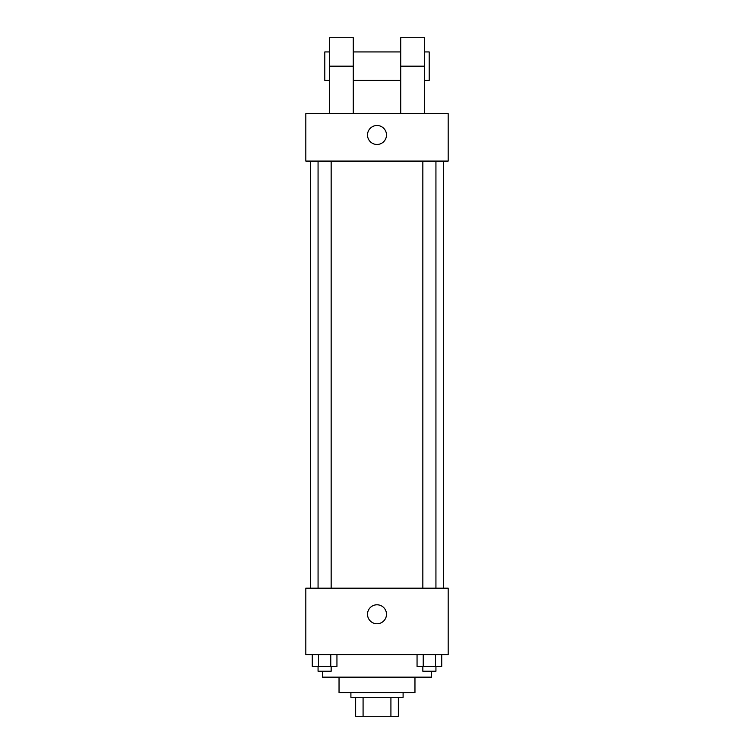 <?xml version="1.0" encoding="UTF-8"?>
<svg xmlns="http://www.w3.org/2000/svg" width="754" height="754" viewBox="0 0 754 754"><rect width="100%" height="100%" fill="white"/><g stroke="black" fill="none" stroke-linecap="round" stroke-linejoin="round"><path stroke-width="1.13" d="M390.921 697.318L390.921 716.3L355.643 716.3L355.643 697.318M390.921 716.3L398.357 716.3L398.357 697.318L398.357 716.3M403.098 692.577L403.098 697.318L350.902 697.318L350.902 692.577M363.079 697.318L363.079 716.3M414.964 677.149L414.964 692.577L339.036 692.577L339.036 677.149M431.571 671.22L431.571 677.149L322.429 677.149L322.429 671.22M448.178 654.613L305.822 654.613L305.822 588.177L448.178 588.177L448.178 654.613M386.491 614.274A9.491 9.491 0 0 1 372.259 622.493A9.491 9.491 0 0 1 372.259 606.056A9.491 9.491 0 0 1 386.491 614.274M443.437 161.083L443.437 588.177M422.843 588.177L422.843 161.083M331.157 161.083L331.157 588.177M448.178 161.083L305.822 161.083L305.822 113.628L448.178 113.628L448.178 161.083L305.822 161.083M441.721 654.613L441.721 666.47L417.056 666.47L417.056 654.613M435.558 654.613L435.558 666.47M423.23 654.613L423.23 666.47M435.935 666.47L435.935 671.22L422.843 671.22L422.843 666.47M336.944 654.613L336.944 666.47L312.279 666.47L312.279 654.613M330.77 654.613L330.77 666.47M318.442 654.613L318.442 666.47M331.157 666.47L331.157 671.22L318.065 671.22L318.065 666.47M367.509 134.985A9.491 9.491 0 0 1 381.741 126.766A9.491 9.491 0 0 1 381.741 143.203A9.491 9.491 0 0 1 367.509 134.985M400.723 113.628L400.723 66.173L424.455 66.173L424.455 37.7L400.723 37.7L400.723 66.173M400.723 51.932L353.277 51.932M329.545 113.628L329.545 66.173L353.277 66.173L353.277 113.628M353.277 66.173L353.277 37.7L329.545 37.7L329.545 66.173M424.455 113.628L424.455 66.173M424.455 80.405L429.196 80.405L429.196 51.932L424.455 51.932M329.545 51.932L324.804 51.932L324.804 80.405L329.545 80.405M310.563 161.083L310.563 588.177M435.935 588.177L435.935 161.083M318.065 161.083L318.065 588.177M400.723 80.405L353.277 80.405"/></g></svg>
